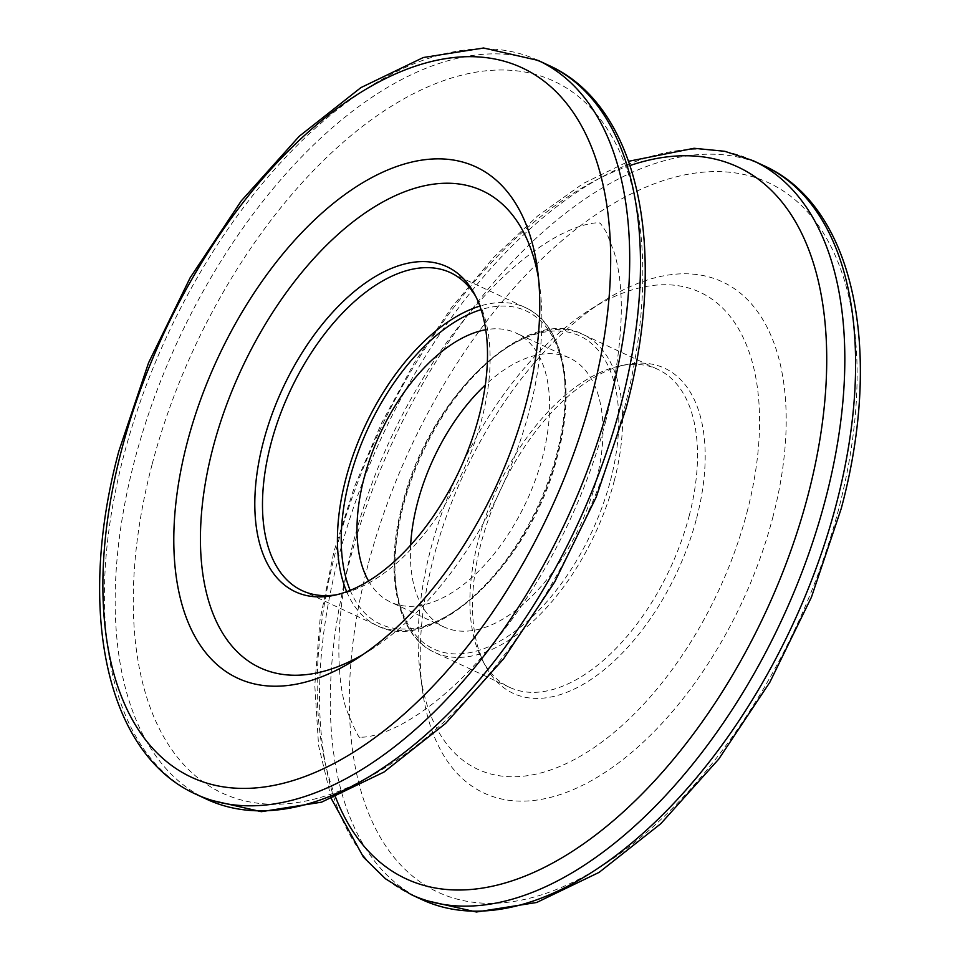 <?xml version="1.0" encoding="UTF-8"?>
<svg xmlns="http://www.w3.org/2000/svg" width="960" height="960" viewBox="0 0 960 960"><rect width="100%" height="100%" fill="white"/><g stroke="black" fill="none" stroke-linecap="round" stroke-linejoin="round"><path stroke-width="0.72" stroke-dasharray="4.8 3.6" d="M689.124 516.096A175.428 95.292 -65 0 0 657.84 369.372A175.428 95.292 -65 0 0 620.22 365.832A175.428 95.292 -65 0 0 478.284 540.612A175.428 95.292 -65 0 0 482.676 660.804A175.428 95.292 -65 0 0 509.568 687.348A175.428 95.292 -65 0 0 689.124 516.096M696.612 518.232A179.328 97.404 -65 0 0 626.184 364.62A179.328 97.404 -65 0 0 481.08 543.288A179.328 97.404 -65 0 0 485.568 666.144A179.328 97.404 -65 0 0 594.204 677.292A179.328 97.404 -65 0 0 696.612 518.232M772.704 517.752A282.036 153.192 -65 0 0 604.296 300.66A282.036 153.192 -65 0 0 433.74 557.172A282.036 153.192 -65 0 0 422.508 690.492A282.036 153.192 -65 0 0 582.348 785.424A282.036 153.192 -65 0 0 772.704 517.752M746.976 512.376A263.136 142.932 -65 0 0 589.848 309.816A263.136 142.932 -65 0 0 430.716 549.144A263.136 142.932 -65 0 0 420.24 673.536A263.136 142.932 -65 0 0 569.364 762.108A263.136 142.932 -65 0 0 746.976 512.376M363.048 654.492A263.136 142.932 -65 0 0 370.152 650.184A263.136 142.932 -65 0 0 529.284 410.856A263.136 142.932 -65 0 0 539.76 286.464A263.136 142.932 -65 0 0 538.5 278.256M336.828 594.708A175.428 95.292 -65 0 0 339.78 594.168A175.428 95.292 -65 0 0 481.716 419.388A175.428 95.292 -65 0 0 477.324 299.196A175.428 95.292 -65 0 0 475.848 296.592M368.58 580.992A148.44 80.628 -65 0 0 390.564 602.076A148.44 80.628 -65 0 0 542.508 457.176A148.44 80.628 -65 0 0 516.036 333.024A148.44 80.628 -65 0 0 485.748 329.736M410.64 545.136A148.44 80.628 -65 0 0 443.964 626.976A148.44 80.628 -65 0 0 595.896 482.076A148.44 80.628 -65 0 0 569.436 357.924A148.44 80.628 -65 0 0 485.316 384.996M152.064 464.556A392.688 213.3 -65 0 0 291.996 803.232A392.688 213.3 -65 0 0 624.024 409.68A392.688 213.3 -65 0 0 484.092 71.016A392.688 213.3 -65 0 0 152.064 464.556M610.5 480.384A172.728 93.816 -65 0 0 548.94 331.416A172.728 93.816 -65 0 0 402.9 504.516A172.728 93.816 -65 0 0 464.448 653.484A172.728 93.816 -65 0 0 610.5 480.384M614.172 481.152A175.428 95.292 -65 0 0 582.888 334.416A175.428 95.292 -65 0 0 403.332 505.668A175.428 95.292 -65 0 0 434.616 652.404A175.428 95.292 -65 0 0 614.172 481.152M368.052 564.804A391.344 212.568 -65 0 0 507.504 902.316A391.344 212.568 -65 0 0 838.392 510.12A391.344 212.568 -65 0 0 698.94 172.608A391.344 212.568 -65 0 0 368.052 564.804M764.052 165.768A404.832 219.9 -65 0 0 349.668 560.964A404.832 219.9 -65 0 0 421.86 899.58M753.264 160.74A404.832 219.9 -65 0 0 338.892 555.936A404.832 219.9 -65 0 0 411.072 894.552M630.072 165.516A392.688 213.3 -65 0 0 335.976 550.32A392.688 213.3 -65 0 0 335.544 797.112M548.928 65.448A404.832 219.9 -65 0 0 134.544 460.644A404.832 219.9 -65 0 0 206.736 799.26M538.14 60.42A404.832 219.9 -65 0 0 123.768 455.616A404.832 219.9 -65 0 0 195.948 794.232M346.692 591.708A175.428 95.292 -65 0 0 377.112 625.584A175.428 95.292 -65 0 0 556.668 454.332A175.428 95.292 -65 0 0 525.384 307.596A175.428 95.292 -65 0 0 479.892 306.084M350.196 590.364A172.728 93.816 -65 0 0 454.212 611.568A172.728 93.816 -65 0 0 557.1 455.484A172.728 93.816 -65 0 0 481.116 309.624M605.808 420.888C596.736 455.412 584.208 489.708 568.2 523.776C552.144 557.76 533.76 589.152 513.036 617.952C484.248 657.264 455.496 687.36 426.768 708.204C381.876 741.252 356.484 737.292 360.084 736.764L360.384 736.908C359.724 740.124 354.96 730.68 346.092 708.588C336.432 678.468 334.008 614.988 354.192 539.112C373.392 467.712 404.316 402.024 446.964 342.048C475.752 302.736 504.504 272.64 533.232 251.796C578.124 218.748 603.516 222.708 599.916 223.236L599.616 223.092C600.108 222.732 602.424 225.9 606.576 232.608L614.16 252.264C625.932 290.952 623.16 347.16 605.808 420.888M509.568 687.348L434.616 652.404C396.852 635.796 383.76 573.372 402.336 504.792C427.944 398.016 526.332 303.588 582.888 334.416L657.84 369.372M620.22 365.832L626.184 364.62M589.848 309.816L604.296 300.66M331.368 798.72L318.588 745.632L314.796 685.44L320.004 620.052L333.948 551.568L354.432 486.816L381.516 423.216L414.384 362.64L452.076 306.864L493.524 257.508L537.564 216.036L582.984 183.624L628.632 161.28M539.76 286.464L537.492 269.508M477.324 299.196L474.432 293.856M302.16 590.628L377.112 625.584C433.668 656.412 532.056 561.984 557.664 455.208C576.24 386.628 563.148 324.204 525.384 307.596L450.432 272.652M569.436 357.924L516.036 333.024M443.964 626.976L390.564 602.076M339.78 594.168L333.816 595.38M370.152 650.184L355.704 659.34M420.24 673.536L422.508 690.492M482.676 660.804L485.568 666.144"/><path stroke-width="1.44" d="M526.26 402.828A282.036 153.192 -65 0 0 537.492 269.508A282.036 153.192 -65 0 0 377.652 174.576A282.036 153.192 -65 0 0 187.296 442.248A282.036 153.192 -65 0 0 355.704 659.34A282.036 153.192 -65 0 0 526.26 402.828M538.5 278.256A263.136 142.932 -65 0 0 387.108 199.68A263.136 142.932 -65 0 0 213.024 447.624A263.136 142.932 -65 0 0 363.048 654.492M478.92 416.712A179.328 97.404 -65 0 0 474.432 293.856A179.328 97.404 -65 0 0 365.796 282.708A179.328 97.404 -65 0 0 263.388 441.768A179.328 97.404 -65 0 0 333.816 595.38A179.328 97.404 -65 0 0 478.92 416.712M475.848 296.592A175.428 95.292 -65 0 0 450.432 272.652A175.428 95.292 -65 0 0 270.876 443.904A175.428 95.292 -65 0 0 302.16 590.628A175.428 95.292 -65 0 0 336.828 594.708M485.748 329.736A148.44 80.628 -65 0 0 364.104 477.924A148.44 80.628 -65 0 0 368.58 580.992M485.316 384.996A148.44 80.628 -65 0 0 417.492 502.824A148.44 80.628 -65 0 0 410.64 545.136M764.052 165.768C854.844 206.604 883.56 351.684 841.176 508.752L811.416 597.24L769.836 682.26L718.716 759.144L660.804 823.692L599.112 872.376L536.676 902.484L476.436 912L421.86 899.58A404.832 219.9 -65 0 0 836.232 504.384A404.832 219.9 -65 0 0 764.052 165.768L753.264 160.74L724.776 151.284L694.068 148.284L628.632 161.28M421.86 899.58L411.072 894.552A404.832 219.9 -65 0 0 825.456 499.356A404.832 219.9 -65 0 0 753.264 160.74M335.544 797.112A392.688 213.3 -65 0 0 571.392 851.988A392.688 213.3 -65 0 0 807.936 495.444A392.688 213.3 -65 0 0 630.072 165.516M548.928 65.448C639.708 106.284 668.436 251.364 626.052 408.432L596.292 496.92L554.712 581.94L503.592 658.824L445.68 723.372L383.988 772.056L321.552 802.164L261.312 811.68L206.736 799.26A404.832 219.9 -65 0 0 621.108 404.064A404.832 219.9 -65 0 0 548.928 65.448L538.14 60.42L483.564 48L423.324 57.516L360.888 87.624L299.196 136.308L241.296 200.844L190.164 277.74L148.584 362.76L118.824 451.248C76.44 608.316 105.156 753.396 195.948 794.232A404.832 219.9 -65 0 0 610.332 399.036A404.832 219.9 -65 0 0 538.14 60.42M121.608 449.88A391.344 212.568 -65 0 0 261.06 787.392A391.344 212.568 -65 0 0 591.948 395.196A391.344 212.568 -65 0 0 452.496 57.684A391.344 212.568 -65 0 0 121.608 449.88M479.892 306.084A175.428 95.292 -65 0 0 345.828 478.848A175.428 95.292 -65 0 0 346.692 591.708M481.116 309.624A172.728 93.816 -65 0 0 349.5 479.616A172.728 93.816 -65 0 0 350.196 590.364M411.072 894.552L385.512 878.796L363.48 857.208L331.368 798.72M206.736 799.26L195.948 794.232"/></g></svg>
